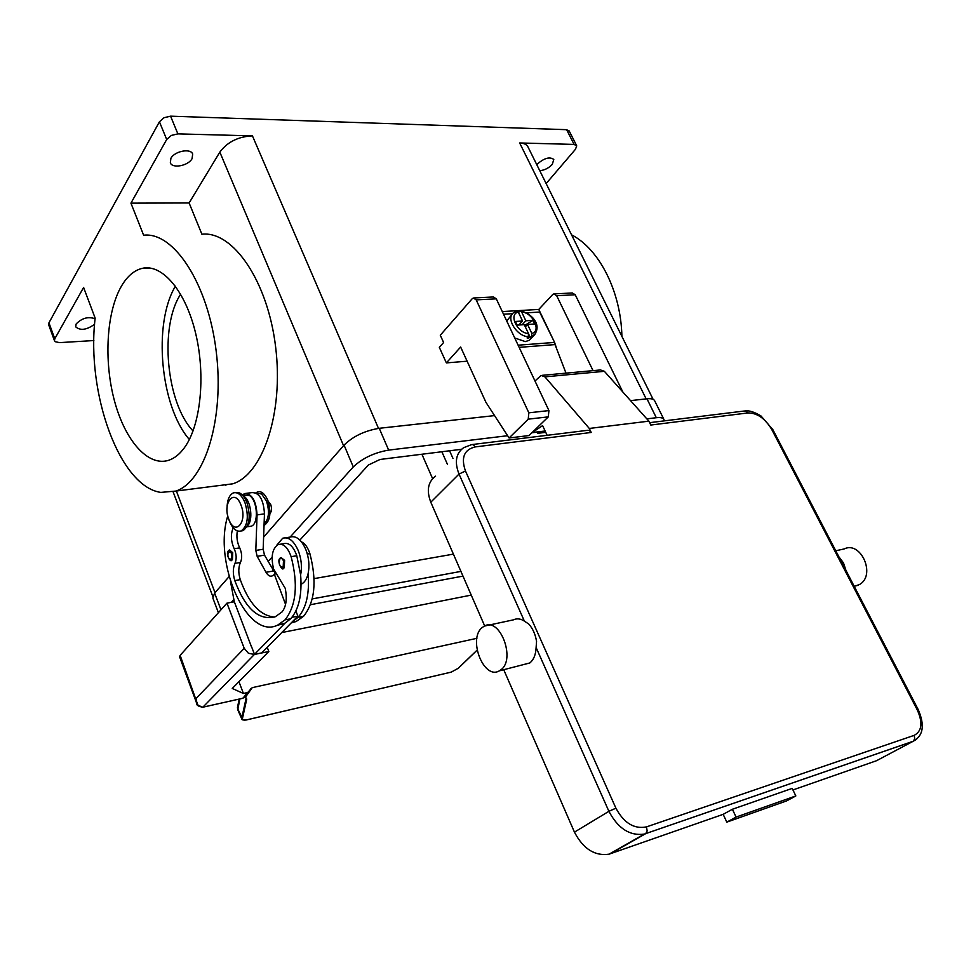 <?xml version="1.0" encoding="UTF-8"?>
<svg xmlns="http://www.w3.org/2000/svg" width="971" height="971" viewBox="0 0 971 971"><rect width="100%" height="100%" fill="white"/><g stroke="black" fill="none" stroke-linecap="round" stroke-linejoin="round"><path stroke-width="1.46" d="M494.555 415.6L379.248 428.296C364.756 430.711 353.031 436.307 344.062 445.094L263.614 537.109L343.637 445.592M214.967 592.747L229.071 576.616L214.64 593.123L212.843 598.015L218.402 612.665M93.859 340.554L59.486 342.629L55.165 341.683L54.497 340.785L54.777 338.794L83.603 287.452L95.146 318.112C86.152 393.364 119.712 486.702 160.798 492.394L175.86 491.071C204.893 481.604 224.689 418.768 216.181 351.174C208 283.52 173.724 231.547 143.623 235.213L130.939 203.145L166.696 139.484L171.321 135.442L177.887 133.877L252.436 135.867L378.496 428.381M54.777 338.794L48.938 322.821L48.671 324.836L54.497 340.785M48.938 322.821L159.426 121.776L166.696 139.484M184.174 448.032C179.586 454.222 174.513 458.276 168.966 460.193C148.162 467.221 124.992 440.579 114.396 400.598C103.691 360.678 106.409 311.691 121.618 285.826C127.31 276.237 134.083 270.436 141.936 268.421C161.914 263.287 185.546 290.632 195.693 333.526C205.961 376.323 200.524 426.16 184.174 448.032M189.357 439.487C160.47 406.57 152.653 323.901 175.423 286.166M177.887 133.877L170.568 116.168L164.026 117.709L159.426 121.776M130.939 203.145L189.114 202.963L219.834 152.119C227.372 141.984 238.247 136.559 252.436 135.867M189.114 202.963L201.895 234.217C233.016 230.637 267.826 281.226 275.643 347.108C283.787 412.93 262.85 474.334 232.809 483.813L219.616 485.5M268.239 501.424L270.715 504.519C271.977 508.452 271.722 511.45 269.974 513.501M569.273 131.219L566.627 129.689L574.092 144.412L519.667 142.968C523.891 143.125 526.658 144.424 527.945 146.852L653.107 399.336M432.617 478.679L421.912 454.234M574.092 144.412L576.725 145.905L575.439 149.316L546.151 183.568M536.805 164.718L537.242 164.16C544.124 158.091 549.635 156.513 553.798 159.438L552.281 164.402C548.712 168.129 544.549 170.228 539.767 170.69M621.901 336.379C621.003 291.688 599.41 249.159 571.555 234.824M230.236 484.141L231.559 484.213M94.588 324.253C86.686 329.97 80.387 330.844 75.714 326.875L76.126 323.998C81.928 318.051 88.24 316.315 95.085 318.767M192.076 158.649C188.362 165.774 172.304 168.881 170.338 162.812L170.908 158.309C174.525 151.136 190.765 147.993 192.683 154.049L192.076 158.649M170.568 116.168L566.627 129.689M193.047 430.966C166.308 403.074 159.11 326.45 180.667 294.201M255.81 492.855C260.216 490.015 264.221 492.503 267.826 500.32C271.516 512.882 270.254 521.245 264.039 525.42M301.423 541.782C305.052 543.566 307.868 547.51 309.883 553.604C317.031 581.168 314.92 602.069 303.559 616.306L296.131 621.525L291.191 622.957M256.308 493.098L261.563 493.972L266.455 500.975C269.732 511.474 268.955 519.133 264.1 523.952M507.627 435.712L388.643 450.107C374.138 452.656 362.353 458.263 353.274 466.942L290.135 537.084C296.131 535.446 301.362 539.573 305.804 549.489C308.924 557.694 309.7 565.741 308.123 573.594C309.652 593.56 306.29 608.149 298.036 617.362L292.417 621.707L261.733 652.888L254.499 654.369L285.037 623.139L276.347 625.64M295.924 610.953L297.866 616.16L292.417 621.707M308.123 573.594C306.775 579.189 304.433 582.758 301.095 584.263M280.51 544.173L283.823 543.651C289.103 542.388 293.424 546.418 296.786 555.752L300.634 574.893C302.187 567.003 301.411 558.944 298.291 550.703C293.849 540.75 288.642 536.599 282.67 538.25L276.541 545.52M233.234 527.848C230.515 534.05 230.831 541.017 234.181 548.736C236.523 554.113 236.79 558.98 234.982 563.362C232.834 568.12 232.773 573.861 234.788 580.585C245.457 608.963 258.978 621.015 275.351 616.719L281.954 611.997C286.19 606.778 287.282 598.889 285.231 588.329L273.604 569.03C270.703 556.735 272.232 548.566 278.192 544.537C283.459 543.275 287.768 547.316 291.13 556.674C298.291 584.481 296.264 605.552 285.037 619.862L277.694 625.093C247.192 640.642 212.892 562.731 227.784 515.868M243.029 495.732L243.976 496.327C251.101 500.89 253.395 520.966 247.362 525.906M228.853 550.472L229.532 549.962L232.737 552.681L232.445 559.782L231.219 560.376M280.34 558.022L281.056 557.512L284.612 560.364L284.236 567.804L282.889 568.423M242.313 494.967L249.559 495.574C257.667 500.696 258.893 524.109 251.21 526.197L249.365 526.464M235.419 492.588C239.788 491.617 243.587 494.846 246.804 502.262C250.919 516.232 249.644 525.699 242.981 530.664L240.954 531.003M227.02 508.464C227.129 500.065 229.253 494.87 233.404 492.892C237.81 491.775 241.658 494.992 244.923 502.529C249.049 516.499 247.775 525.966 241.111 530.943C236.596 532.108 232.712 528.867 229.447 521.209L228.403 518.077M228.901 519.485C222.043 503.112 234.46 487.624 240.929 504.944C247.908 521.755 235.128 536.769 228.901 519.485M300.634 574.893C302.175 594.92 298.837 609.545 290.632 618.782L285.037 623.139M237.349 530.931C236.329 536.745 237.106 542.388 239.691 547.875C242.034 553.227 242.301 558.094 240.48 562.464C238.32 567.21 238.247 572.939 240.262 579.651C248.855 603.355 260.277 615.82 274.514 617.058M297.866 616.16L291.968 617.301M275.509 573.825L272.038 575.985C269.902 576.689 267.887 575.451 266.005 572.271L257.157 556.347L255.81 550.423L257.06 514.909C256.15 500.696 251.987 493.584 244.595 493.584L242.519 494.931M285.571 604.435L274.271 574.043M244.595 493.584L251.975 492.6C259.403 492.6 263.566 499.689 264.464 513.853L263.165 549.258L264.513 555.157L275.436 573.679M251.61 646.844L254.499 654.369M230.515 581.593L234.302 601.729L251.501 646.868M254.414 654.454L268.846 651.505L232.239 688.463L243.405 693.464L247.714 692.505L242.908 698.246L202.878 707.179L254.414 654.454L248.418 653.277L244.219 648.337L196.021 698.562L196.628 703.15L198.934 706.269M267.219 647.317L268.846 651.505M234.327 601.802L226.959 603.137L244.219 648.337M242.131 698.404L202.842 707.216L197.975 705.31L180.133 655.364L179.586 656.772L196.628 703.15C196.227 705.08 198.302 706.439 202.842 707.216L202.672 707.179M226.959 603.137L180.133 655.364M238.951 681.691L243.405 693.464M471.251 595.102L281.736 632.57M476.907 638.311L252.229 687.65L247.714 692.505M477.077 650.145L458.215 668.291L451.345 672.09L246.598 719.875C243.685 720.458 242.313 719.972 242.471 718.419L246.743 699.071L245.493 697.105L252.229 687.65M245.032 697.142L246.343 694.993M242.24 698.404L244.219 697.554M246.306 695.042L244.558 697.275L245.954 697.833L246.003 698.78L241.743 718.127L242.726 719.79M246.743 699.071L245.457 697.312M246.598 719.875L246.525 719.948C243.09 720.166 241.512 719.851 241.803 719.013L237.774 709.789L239.837 698.95M248.916 691.947L242.726 698.283M446.369 362.899L460.642 347.035L485.961 402.37L509.095 437.982L528.224 419.156L528.843 412.809L476.191 299.881L473.35 298L472.185 298.752L440.288 335.213L443.601 342.508L439.329 347.363L446.369 362.899L467.124 361.2M622.836 392.005L575.22 294.759L572.344 292.963L554.514 293.873M509.095 437.982L529.037 435.542L548.287 416.875L548.931 410.587L496.29 298.85L493.45 296.968L474.042 297.963M502.286 311.57L538.771 309.433L552.608 294.638L553.81 293.91L556.686 295.718L593.038 370.643M538.771 309.433L554.587 342.411L556.626 348.553M554.587 342.411L539.633 312.055L526.476 312.844M538.954 431.84L537.861 433.297L545.738 432.338M537.861 433.297L537.388 432.034M539.148 432.362L545.399 431.597M512.567 313.682L503.536 314.216M531.04 338.466L529.353 340.251L525.323 341.61L514.727 337.981M506.716 320.976L511.972 314.495M518.49 312.48L520.31 310.926L521.597 311.897L525.833 320.806L532.873 320.357L534.608 323.986L527.556 324.448L525.311 326.839M527.556 324.448L531.817 333.405L531.538 336.488L528.794 337.957L527.095 337.944L528.248 336.719L528.54 333.636L524.267 324.654L517.155 325.127L515.419 321.474L522.544 321.013L518.817 325.018M522.107 324.8L525.833 320.806M520.189 323.537L520.832 324.884M524.643 325.431L532.873 320.357M528.746 334.279L530.372 337.702M522.544 321.013L518.308 312.092L516.681 311.205L513.598 312.723C505.43 317.857 516.669 336.354 528.248 336.719M565.996 373.143L554.198 342.447L518.126 345.19M534.985 380.996L541.078 375.437L544.925 376.857L589.3 428.454L591.218 432.459L589.094 430.335L587.589 430.323L472.549 444.5M547.134 435.311L542.607 425.626L532.059 432.617M484.395 626.077L513.416 619.85C516.875 618.236 520.529 618.648 524.364 621.088L528.831 624.11C532.873 628.686 535.446 634.476 536.55 641.455L536.113 647.523C535.798 654.624 533.71 659.758 529.838 662.95L499.325 670.852L500.842 669.856C516.099 659.358 499.919 616.767 484.395 626.077L482.381 627.4C467.512 638.396 483.667 680.319 499.325 670.852M503.767 669.784L574.456 832.135C583.243 848.921 594.786 856.264 609.096 854.164L723.164 814.341L732.401 809.256L792.19 788.403L795.844 795.941L736.079 817.084L732.401 809.256M536.113 647.523L608.902 811.319C618.042 828.53 629.851 836.116 644.331 834.089L913.104 741.31L876.497 760.73L792.943 789.945M723.164 814.341L726.806 822.134L786.498 800.954L795.844 795.941M726.806 822.134L736.079 817.084M854.249 586.387L859.76 584.396C876.145 574.881 860.816 540.519 844.102 548.967L835.752 550.763M845.959 570.426L843.483 562.901L838.908 556.832M484.675 625.943L430.796 502.201C426.354 490.573 427.944 481.895 435.578 476.166M589.3 428.454L648.883 421.159L650.788 425.043L747.973 412.93C757.21 412.942 765.124 418.44 771.702 429.4L917.243 709.837C922.96 722.667 921.952 731.175 914.197 735.35L646.48 826.879L647.159 830.97L645.739 833.616L610.334 853.776M648.883 421.159L604.375 371.323L600.503 369.951L542.279 375.328M299.881 540.07L368.349 465.036L380.049 459.465L461.516 449.294M272.717 569.843L273.567 568.909M314.106 578.619L453.408 554.125M460.922 571.397L312.249 598.901M231.389 602.336L233.89 599.556M268.093 561.566L272.123 557.087M462.985 576.106L310.502 604.702M646.832 418.865L656.311 417.724C660.498 417.251 663.035 417.833 663.933 419.46L654.636 400.707C653.714 399.02 651.153 398.389 646.965 398.814L630.531 400.622M663.933 419.46L664.188 420.88M531.89 432.775L537.412 432.107M219.834 152.119L343.552 445.689M176.37 491.01L215.028 592.674M519.667 142.968L646.152 398.899M447.364 464.187L441.854 451.746M452.996 458.458L449.573 450.787M225.855 485.403L225.588 484.735M307.334 554.016L309.883 553.604M298.036 617.362L303.559 616.306M291.13 556.674L296.786 555.752M231.426 559.15C228.161 559.162 227.153 556.565 228.403 551.334L231.668 553.179L231.426 559.15M283.168 567.149C279.575 567.137 278.483 564.406 279.903 558.932C281.177 557.876 282.379 558.531 283.483 560.898L283.168 567.149M285.037 619.862L290.632 618.782M234.788 580.585L240.262 579.651M234.982 563.362L240.48 562.464M234.181 548.736L239.691 547.875M273.385 571.021L266.005 572.271M264.513 555.157L257.157 556.347M263.165 549.258L255.81 550.423M264.464 513.853L257.06 514.909M242.471 718.419L237.713 708.879L237.616 706.645M246.403 719.948L451.345 672.09M451.139 672.163L458.312 668.254L477.089 650.194M476.191 299.881L496.29 298.85M528.843 412.809L548.931 410.587M528.224 419.156L548.287 416.875M556.686 295.718L575.22 294.759M531.538 336.488L535.591 333.721M518.308 312.092C508.27 314.094 517.155 332.956 528.54 333.636M531.817 333.405C541.709 331.208 532.836 312.662 521.597 311.897M519.145 347.351L555.121 344.584M646.48 826.879C634.148 829.319 623.952 823.092 615.905 808.175L465.473 471.008C460.824 457.669 464.077 449.634 475.22 446.915L473.12 444.645L471.663 444.609L463.568 447.716C455.897 453.433 454.379 462.208 459.028 474.066L524.364 621.088M475.22 446.915L591.218 432.459M465.473 471.008L459.028 474.066L430.796 502.201M615.905 808.175L608.902 811.319L574.456 832.135M916.503 739.38L913.104 741.31L914.779 738.846L914.197 735.35M918.238 709.716L917.243 709.837M772.892 429.777L771.702 429.4M649.623 422.676L744.308 411.012L745.837 411L747.973 412.93M545.107 430.99L532.945 432.459M604.375 371.323L544.925 376.857M353.274 466.942L344.062 445.094M388.643 450.107L379.248 428.296M220.975 609.8L214.64 593.123M656.311 417.724L646.965 398.814M173.141 491.921L212.77 596.352M569.152 130.891L576.604 145.577M232.809 483.813L175.86 491.071M141.936 268.421L150.821 268.142M296.131 621.525L291.761 622.375M290.147 537.084L285.68 537.776M228.428 550.751C225.454 553.494 230.163 562.962 231.778 560.279M279.927 558.301C276.589 560.85 282.173 571.749 283.544 568.302M246.901 526.828L251.21 526.197M241.111 530.943L242.981 530.664M277.694 625.093L283.253 624.013M280.073 558.131L281.056 557.512M228.549 550.593L229.532 549.962M250.202 689.301L250.627 688.609M237.628 706.645L239.23 699.084M237.458 707.483L237.725 709.667M529.353 340.251L533.989 335.371C543.105 323.95 529.863 312.638 520.614 310.951M609.096 854.164L644.331 834.089L913.262 741.225C923.3 735.812 924.962 725.288 918.25 709.655L772.855 429.631L761.009 415.976C754.455 412.032 749.199 410.332 745.23 410.891M858.121 585.307L854.177 586.253M532.666 432.605L545.156 431.088"/></g></svg>
